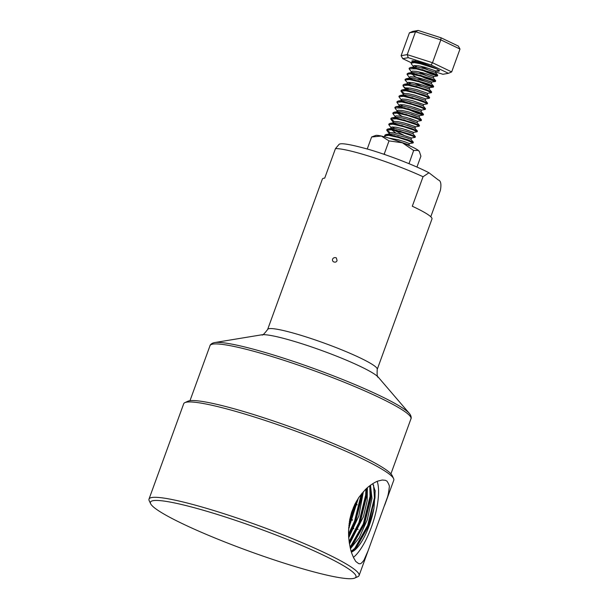 <?xml version="1.0" encoding="UTF-8"?>
<svg xmlns="http://www.w3.org/2000/svg" width="609" height="609" viewBox="0 0 609 609"><rect width="100%" height="100%" fill="white"/><g stroke="black" fill="none" stroke-linecap="round" stroke-linejoin="round"><path stroke-width="0.91" d="M428.972 172.773C415.171 165.526 389.296 155.493 369.305 149.578C351.089 144.485 341.025 142.734 339.106 144.333L335.445 148.642L324.711 178.132A58.319 6.562 -160 0 0 322.382 179.046L267.625 329.484A58.319 6.562 20 0 1 324.666 343.27A58.319 6.562 20 0 1 377.23 369.381L431.987 218.936A58.319 6.562 -160 0 0 412.301 206.238L423.042 176.739L428.972 172.773L438.381 180.02C440.817 180.728 441.487 184.169 440.391 190.351L430.784 216.743M348.835 525.818L351.378 519.804L356.851 500.56M348.622 535.844L355.755 521.213L362.096 495.505L362.256 492.955M349.277 542.566L360.14 522.613L366.473 496.906L366.496 488.981M350.205 547.613L352.55 545.276L364.517 524.022L370.851 498.314L370.881 490.382L369.808 485.738M351.165 551.29L356.927 546.684L368.894 525.422L373.972 508.241L375.182 491.105L372.754 483.691M351.37 551.967L353.707 550.863A35.847 11.579 107.8 0 0 373.972 508.241M348.614 528.901L358.389 498.093M348.736 537.724L358.838 515.99L363.383 491.661M349.49 543.959L363.428 516.752L367.189 500.621L367.372 487.733M350.457 548.663L359.135 537.907L367.235 519.896L371.977 498.337L370.485 485.228M353.418 557.357A43.741 14.129 107.8 0 0 371.376 527.204A43.741 14.129 107.8 0 0 377.177 481.361M351.439 552.211L353.707 550.863M337.066 260.545C336.457 262.136 335.224 262.54 333.367 261.748C330.991 259.571 333.702 256.617 336.366 257.927L337.066 260.545M411.372 62.864L412.263 61.958L417.568 62.392L427.198 64.828A14.578 1.637 20 0 1 436.364 68.771A14.578 1.637 20 0 1 439.295 70.971A14.578 1.637 20 0 1 436.28 70.91M384.949 135.464L385.794 134.566L391.138 135L407.665 139.712L413.321 142.179L410.573 141.631M403.797 139.164L397.654 136.53M390.026 132.549L387.423 130.547L386.966 129.481L387.864 128.979L393.178 129.412L409.697 134.132L415.353 136.591L412.628 136.051M405.8 133.569L399.687 130.95M394.701 128.484L392.059 126.961M389.014 124.297L389.897 123.391L395.211 123.833L411.73 128.545L417.386 131.011L414.63 130.455M407.901 128.012L401.719 125.363M394.092 121.374L391.488 119.379L391.031 118.313L391.891 117.811L397.243 118.245L413.762 122.957L419.426 125.424L416.64 124.868M409.895 122.409L403.752 119.775M393.079 113.129L393.962 112.223L399.276 112.657L415.795 117.377L421.458 119.836L418.688 119.288M411.958 116.837L405.784 114.195M395.112 107.542L395.995 106.636L401.308 107.077L417.827 111.79L422.844 113.845L423.514 114.325L422.844 114.286L407.817 108.608M402.831 106.141L400.197 104.619M397.144 101.954L398.027 101.048L403.341 101.49L419.86 106.202L425.524 108.668L422.76 108.12M415.985 105.654L409.849 103.02M399.177 96.374L400.067 95.468L405.373 95.902L421.892 100.614L427.556 103.081L424.808 102.54M417.964 100.043L411.882 97.44M404.262 93.451L401.651 91.449L401.194 90.383L402.1 89.881L407.406 90.322L423.925 95.034L429.589 97.501L426.84 96.953M420.035 94.471L413.914 91.852M408.928 89.386L406.294 87.863M403.242 85.207L404.132 84.293L409.438 84.735L425.957 89.447L431.621 91.913L428.888 91.373M422.083 88.891L415.947 86.265M410.961 83.798L408.327 82.284M405.274 79.619L406.165 78.713L411.471 79.147L427.99 83.859L433.654 86.326L430.868 85.77M424.138 83.319L417.98 80.685M407.307 74.032L408.197 73.126L413.503 73.567L430.023 78.279L435.039 80.335L435.709 80.814L435.039 80.776L420.012 75.097M409.339 68.444L410.23 67.538L415.536 67.98L432.055 72.692L437.079 74.747L437.742 75.227L437.079 75.196L422.045 69.51M417.058 67.043L414.424 65.521M385.307 137.04L384.682 135.761L388.671 135.35L397.921 137.375L407.558 140.466L413.1 142.94L409.4 143.595M397.418 137.238L394.038 135.617M385.832 134.566L389.463 133.95L386.715 130.181L391.039 129.808L401.894 132.351L412.59 136.035L415.132 137.36L411.433 138.007L400.539 134.269L394.015 132.8L389.813 132.587L388.611 134.429M399.474 131.666L396.078 130.029M387.864 128.979L391.496 128.37L388.748 124.594L392.843 124.19L403.607 126.672L413.138 129.862L417.165 131.772L413.465 132.419L405.693 129.58M393.528 122.767L390.78 119.014L396.383 118.831L405.015 120.909L415.566 124.434L419.198 126.192L415.498 126.839L407.726 123.992M391.93 117.811L395.561 117.194L392.813 113.426L397.426 113.091L407.314 115.398L417.256 118.709L421.23 120.605L417.53 121.252L409.758 118.405M405.556 114.903L402.191 113.282M393.962 112.223L397.593 111.614L394.845 107.839L402.838 108.136L412.057 110.632L423.194 115.055L417.393 113.35L404.201 107.694M399.626 106.012L399.283 105.106L398.773 106.506L399.626 106.012L396.878 102.251L401.734 101.962L411.836 104.36L421.047 107.443L425.295 109.437L421.595 110.084L413.831 107.237M398.035 101.048L401.658 100.439L398.91 96.671L403.607 96.344L416.868 99.693L424.869 102.563L427.328 103.85L423.628 104.497L412.735 100.759L406.211 99.29L402.009 99.077L400.806 100.919M400.067 95.468L403.691 94.859L400.943 91.084L405.693 90.771L414.47 92.781L424.983 96.214L429.36 98.262L425.661 98.909M407.116 89.211L403.341 86.463L402.975 85.504L407.977 85.222L418.543 87.787L427.526 90.825L431.324 92.713L427.693 93.329L416.8 89.584L410.276 88.115L406.074 87.909L404.871 89.744M404.132 84.293L407.756 83.684L406.903 84.164L407.413 82.763L405.008 79.908L409.69 79.589L419.814 81.971L429.566 85.252L433.357 87.133L427.214 85.298L414.371 79.764M406.165 78.713L409.788 78.104L407.04 74.328L410.26 73.826L422.083 76.452L431.332 79.558L435.389 81.545L425.919 78.439L416.396 74.176M408.197 73.126L411.821 72.501L415.871 72.76L422.387 74.229L433.296 77.937L433.814 76.559L433.265 76.254L422.897 72.829L416.373 71.36L412.171 71.154L410.968 72.989L411.821 72.517L409.073 68.741L416.35 68.886L425.584 71.314L437.49 75.919L430.883 73.978L418.459 68.604M411.478 64.128L411.105 63.161L414.287 62.643L420.758 63.838L436.364 68.771M282.637 562.67A109.354 12.302 20 0 1 150.644 503.734A109.354 12.302 20 0 1 257.424 528.026A109.354 12.302 20 0 1 354.834 578.048A109.354 12.302 20 0 1 282.637 562.67M150.644 503.734L149.19 500.667A111.782 12.576 20 0 1 149.007 499.083A111.782 12.576 20 0 1 258.345 525.498A111.782 12.576 20 0 1 359.082 575.543A111.782 12.576 20 0 1 357.917 576.639L354.834 578.048M356.775 529.152L358.183 529.404L356.76 529.183M353.791 528.681L352.626 528.467M349.155 527.797L348.683 527.706M348.698 527.485L349.246 527.607M352.687 528.346L353.837 528.582M357.148 504.853L356.021 504.633M357.163 504.762A111.782 12.576 20 0 1 355.504 504.397M174.623 428.698L183.712 403.721A111.782 12.576 20 0 1 184.877 402.633A111.782 12.576 20 0 1 293.051 430.137A111.782 12.576 20 0 1 393.604 478.598A111.782 12.576 20 0 1 393.787 480.181L384.698 505.166M352.451 520.208L351.294 520.025M352.581 519.888A111.782 12.576 20 0 1 351.439 519.637M354.758 507.404A111.546 12.545 20 0 0 355.146 507.487L354.735 507.487M354.164 507.411L353.441 507.305M355.306 507.563A111.782 12.576 20 0 1 354.75 507.442M354.187 507.32A111.782 12.576 20 0 1 353.502 507.16M386.981 481.14C389.014 484.322 389.76 486.439 389.22 487.489C388.732 492.316 387.994 495.954 387.012 498.39L368.163 550.597L363.908 560.265C360.772 564.2 360.558 563.934 358.648 563.599C353.958 560.158 356.478 562.099 353.799 558.133C351.149 551.96 351.035 551.899 349.345 543.045C348.386 534.329 348.721 539.513 348.538 531.162L349.726 519.553L351.614 512.199L354.826 504.282L359.013 497.18L365.179 489.788C370.165 484.612 376.773 481.293 377.923 481.072L382.246 480.014L385.36 480.295L386.981 481.14M174.638 428.66L158.089 474.129M184.877 402.633L187.96 401.217A109.354 12.302 20 0 1 293.782 428.127A109.354 12.302 20 0 1 392.15 475.538L393.604 478.598M349.322 521.875L355.039 503.871M348.554 534.07L354.552 521.152L361.259 494.165M349.132 541.546L358.929 522.56L365.689 494.95L365.88 489.103M350.122 547.217L363.307 523.961L370.066 496.35L369.77 485.761M351.256 551.617L354.864 548.214L367.691 525.369L374.451 497.759L373.553 484.909M349.018 524.083L356.037 501.976M348.584 535.151L355.093 521.327L361.883 493.397M349.239 542.337L359.477 522.735L366.237 495.125L366.397 488.616M350.259 547.826L352.55 545.276M351.796 546.09L363.855 524.136L370.615 496.525L370.211 485.434M351.736 551.845L356.927 546.684M356.174 547.499L368.232 525.544L374.999 497.934L375.091 490.298M409.423 32.817L412.643 31.424L418.162 30.45L441.023 37.781L458.364 46.086L459.993 49.047L440.817 39.859L415.528 31.744L409.423 32.817L401.103 55.693L407.208 54.62L432.489 62.727L451.672 71.915L448.452 73.316L431.111 65.011L408.251 57.68L402.732 58.647L411.349 62.773M418.162 30.45L415.528 31.744L407.208 54.62L408.251 57.68M441.023 37.781L440.817 39.859L432.489 62.727L431.111 65.011M459.993 49.047L451.672 71.915M435.511 71.908L442.933 74.283L448.452 73.316M412.62 61.897A14.578 1.637 20 0 1 411.89 60.999A14.578 1.637 20 0 1 427.198 64.828L427.198 64.828M423.826 64.623L420.484 63.016M399.26 141.6L408.365 144.676L409.598 145.779M388.999 135.388L388.58 134.604M389.463 133.95L393.505 134.193L406.447 137.611L410.938 139.377L413.321 142.179M396.04 133.181L390.613 129.017M391.496 128.37L395.538 128.606L408.487 132.031L412.971 133.79L415.353 136.591M393.064 124.221L392.645 123.437M389.897 123.391L393.528 122.782L397.57 123.026L404.094 124.495L414.463 127.92L417.386 131.011M392.676 123.262L393.878 121.419L398.08 121.625L404.604 123.094L414.973 126.52L415.521 126.824L415.011 128.225L407.223 125.393M395.096 118.633L394.685 117.849M395.561 117.194L399.603 117.438L406.127 118.907L416.541 122.554L409.256 119.806M402.138 116.426L397.068 112.985L396.741 112.086L397.943 110.244L402.146 110.457L408.669 111.927L419.563 115.664L423.194 115.055M397.251 110.693L397.593 111.599L401.636 111.85L408.159 113.32L418.573 116.974L411.288 114.218M399.161 107.466L398.75 106.682M395.995 106.636L399.626 106.027L403.668 106.27L410.192 107.74L420.56 111.165L423.491 114.256M401.194 101.878L400.783 101.094M401.658 100.439L405.701 100.683L418.649 104.101L423.133 105.867L425.524 108.668M403.227 96.291L402.815 95.506M403.691 94.859L407.733 95.095L414.257 96.565L425.166 100.279L425.683 98.902L414.767 95.171L408.243 93.702L404.041 93.489L403.348 93.938L403.691 94.844M405.259 90.703L404.848 89.926M408.251 91.236L405.723 89.257L409.773 89.515L416.29 90.985L427.198 94.692L427.716 93.314M407.292 85.123L406.881 84.339M407.756 83.684L411.806 83.928L424.747 87.346L429.231 89.112L431.621 91.913M421.451 86.295L414.341 82.915M409.324 79.535L408.913 78.751M409.788 78.104L413.838 78.34L426.78 81.758L431.263 83.524L433.654 86.326M408.936 78.576L410.139 76.734L414.341 76.947L420.865 78.416L431.233 81.842L431.781 82.146L431.271 83.54L420.857 79.551L414.843 76.483L410.946 73.171M433.296 77.937L435.686 80.738M425.516 75.12L418.406 71.74M413.389 68.36L412.978 67.584M410.23 67.538L413.854 66.921L417.903 67.173L424.42 68.642L435.328 72.357L435.846 70.979L439.454 70.378M427.548 69.54L420.438 66.16M415.422 62.78L415.011 61.996M412.263 61.958L416.092 61.319M388.862 138.076L398.499 139.849L404.924 141.806L409.415 143.587L408.913 144.98M391.998 135.921L390.491 134.886M403.66 135.16L392.523 129.298M391.496 128.354L391.153 127.448L391.846 126.999L396.048 127.212L402.572 128.682L412.94 132.107L413.488 132.412L412.978 133.813M396.056 124.746L394.556 123.711M398.08 119.158L396.588 118.123M394.708 117.674L395.911 115.832L400.113 116.045L406.637 117.514L417.53 121.252M400.121 113.571L398.621 112.543M402.161 107.991L400.653 106.956M399.283 105.106L399.976 104.664L404.178 104.87L410.702 106.339L421.595 110.084M404.186 102.403L402.686 101.368M406.218 96.816L404.719 95.788M410.283 85.648L408.784 84.613M407.413 82.763L408.106 82.322L412.308 82.535L418.832 83.996L429.2 87.43L429.748 87.734L429.238 89.127M433.357 87.133L429.246 87.65L421.961 84.895M412.316 80.061L410.816 79.033M435.389 81.545L431.279 82.063L423.993 79.315M414.356 74.481L412.856 73.445M433.814 76.559L426.026 73.727M416.381 68.893L414.889 67.858M411.471 64.128L413.854 66.921L413.511 66.008L414.204 65.566L418.406 65.78L424.93 67.241L435.846 70.979M418.413 63.306L416.921 62.278M402.732 58.647L401.103 55.693M357.178 504.724A111.546 12.545 20 0 1 355.511 504.351M348.698 527.447L349.269 527.569M352.702 528.308L353.852 528.543M356.79 529.107L358.183 529.404M352.588 519.842A111.546 12.545 20 0 1 351.454 519.599M354.202 507.282A111.546 12.545 20 0 1 353.517 507.122M408.989 163.676L413.656 150.484L402.389 142.788L389.006 140.9L381.363 136.043L371.612 136.995L367.25 148.977M385.17 154.701L384.294 153.849L389.006 140.9M408.944 163.44L408.456 163.456M384.294 153.849L383.457 154.107M416.937 167.056L420.903 156.17L419.464 151.801L418.337 150.423A23.325 2.626 20 0 0 402.389 142.788A23.325 2.626 20 0 0 381.363 136.043A23.325 2.626 20 0 0 375.7 135.449L371.612 136.995M419.464 151.801L419.159 151.268A23.325 2.626 20 0 0 418.337 150.423L413.656 150.484M335.445 148.642A58.319 6.562 20 0 1 423.042 176.739M210.036 345.615A106.918 12.028 20 0 1 314.617 370.881A106.918 12.028 20 0 1 410.976 418.748C410.991 419.198 412.027 416.64 409.423 413.481A105.707 11.891 20 0 0 315.287 369.046A105.707 11.891 20 0 0 214.619 342.578C210.585 343.324 209.74 345.95 210.036 345.615L189.985 400.692M214.619 342.578L261.824 334.79A63.184 7.11 20 0 1 321.994 350.617A63.184 7.11 20 0 1 378.258 377.177L409.423 413.481M261.824 334.79C262.258 335.803 264.192 334.036 267.625 329.484M378.258 377.177C377.276 377.664 376.933 375.068 377.23 369.381M413.1 142.94L413.351 142.247M415.132 137.352L415.384 136.66M417.165 131.772L417.416 131.08M419.198 126.192L419.449 125.492M421.23 120.605L421.481 119.904M423.263 115.017L423.514 114.325M425.295 109.437L425.546 108.737M427.328 103.85L427.579 103.149M429.36 98.262L429.611 97.569M431.393 92.675L431.644 91.982M433.425 87.095L433.677 86.394M435.458 81.507L435.709 80.807M437.49 75.919L437.742 75.227M384.682 135.761L384.934 135.069M386.715 130.181L386.966 129.481M388.748 124.594L388.999 123.893M390.772 119.014L391.031 118.313M392.813 113.426L393.064 112.726M394.845 107.839L395.096 107.138M396.878 102.251L397.129 101.558M398.91 96.671L399.161 95.971M400.943 91.084L401.194 90.383M402.975 85.504L403.227 84.803M405.008 79.908L405.259 79.216M407.04 74.328L407.292 73.628M409.073 68.741L409.324 68.048M411.105 63.161L411.357 62.461M359.082 575.543L368.148 550.635M149.007 499.083L158.066 474.175M390.932 473.832L410.976 418.748M370.637 488.075L370.881 490.382M419.426 125.424L417.036 122.622L417.553 121.244M421.458 119.836L419.068 117.035L419.586 115.657M427.556 103.081L425.166 100.279M402.1 89.881L405.723 89.272L403.341 86.47M429.589 97.493L427.198 94.692M437.719 75.158L435.328 72.357M410.946 139.392L411.448 137.999M390.643 128.842L391.153 127.448M421.108 111.47L421.618 110.069M423.141 105.882L423.651 104.489M402.838 95.331L403.348 93.938M413.001 67.409L413.511 66.008M415.034 61.821L415.544 60.428M433.798 76.574L437.422 75.958"/></g></svg>

